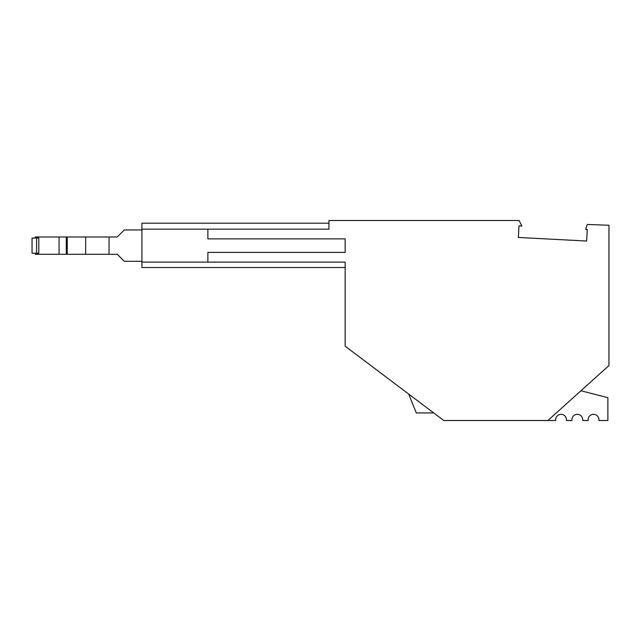 <?xml version="1.0" encoding="UTF-8"?>
<svg xmlns="http://www.w3.org/2000/svg" width="641" height="641" viewBox="0 0 641 641"><rect width="100%" height="100%" fill="white"/><g stroke="black" fill="none" stroke-linecap="round" stroke-linejoin="round"><path stroke-width="0.96" d="M608.95 343.199L608.95 350.499L608.95 343.199M345.162 252.394L345.162 238.877L345.162 252.394L207.868 252.394L207.868 262.121L345.162 262.121L345.162 346.188L443.772 420.504L555.731 420.504A5.408 5.408 -96.6 0 1 561.083 414.334A5.408 5.408 -96.6 0 1 566.436 420.504L571.948 420.504A5.408 5.408 -96.6 0 1 577.301 414.334A5.408 5.408 -96.6 0 1 582.653 420.504L588.166 420.504A5.408 5.408 -96.6 0 1 593.518 414.334A5.408 5.408 -96.6 0 1 598.87 420.504L607.868 420.504L607.868 397.684L580.922 390.77L608.95 365.538L608.95 350.499M608.95 259.757L608.95 307.728M433.733 412.932L416.305 412.932L408.678 394.055M207.868 262.121L141.917 262.121L141.917 229.149L328.945 229.149L328.945 220.496L519.082 220.496L521.91 226.065L518.97 225.904L518.369 237.458L586.651 241.04L587.26 229.486L585.642 229.398L587.244 224.454L608.95 225.255L608.95 365.538L547.903 420.504L580.922 390.77M141.917 229.149L141.917 223.204L328.945 223.204M345.162 267.529L141.917 267.529L141.917 262.121M141.917 261.312L141.917 229.959L124.298 229.959L117.271 236.986L109.05 236.986L109.05 254.285L117.271 254.285L124.298 261.312L141.917 261.312M207.868 229.149L207.868 238.877L345.162 238.877M32.05 238.067L38.797 238.067L38.797 253.203L32.05 253.203L32.05 238.067L35.223 238.067L35.223 236.986L109.05 236.986M38.011 238.067L38.011 236.986M36.585 238.067L36.585 253.203M38.011 253.203L38.011 254.285L109.05 254.285M38.011 254.285L35.223 254.285L35.223 253.203M85.662 254.285L85.662 236.986M66.279 254.285L66.279 236.986M59.068 254.285L59.068 236.986M67.217 236.986L67.217 254.285"/></g></svg>
